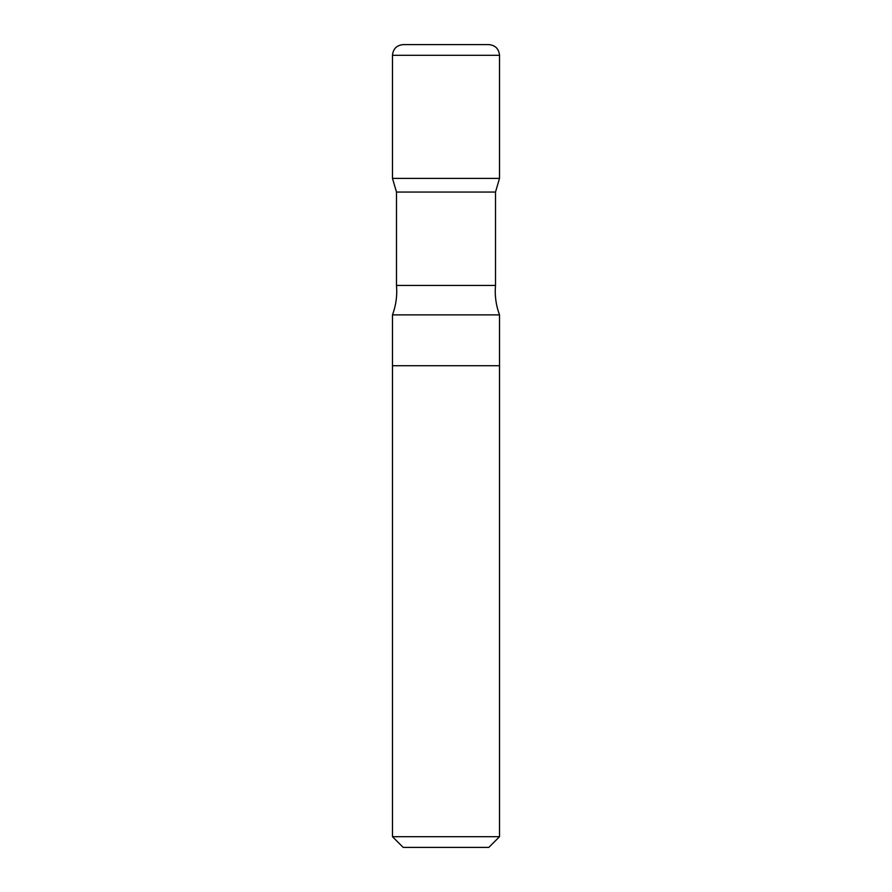 <?xml version="1.0" encoding="UTF-8"?>
<svg xmlns="http://www.w3.org/2000/svg" width="892" height="892" viewBox="0 0 892 892"><rect width="100%" height="100%" fill="white"/><g stroke="black" fill="none" stroke-linecap="round" stroke-linejoin="round"><path stroke-width="1.34" d="M392.48 55.304C393.116 48.804 396.684 45.236 403.184 44.6L488.816 44.6C495.316 45.236 498.884 48.804 499.52 55.304L499.52 178.4L392.48 178.4L499.52 178.4L495.506 192.048L396.494 192.048L392.48 178.4L392.48 55.304L499.52 55.304M499.52 365.72L392.48 365.72L392.48 314.876L499.52 314.876L499.52 365.72L392.48 365.72L392.48 836.696L499.52 836.696L499.52 365.72M392.48 314.876C396.026 305.365 397.364 295.553 396.494 285.44L495.506 285.44C494.636 295.553 495.974 305.365 499.52 314.876M396.494 285.44L396.494 192.048M392.48 836.696L403.184 847.4L488.816 847.4L499.52 836.696M495.506 285.44L495.506 192.048"/></g></svg>
